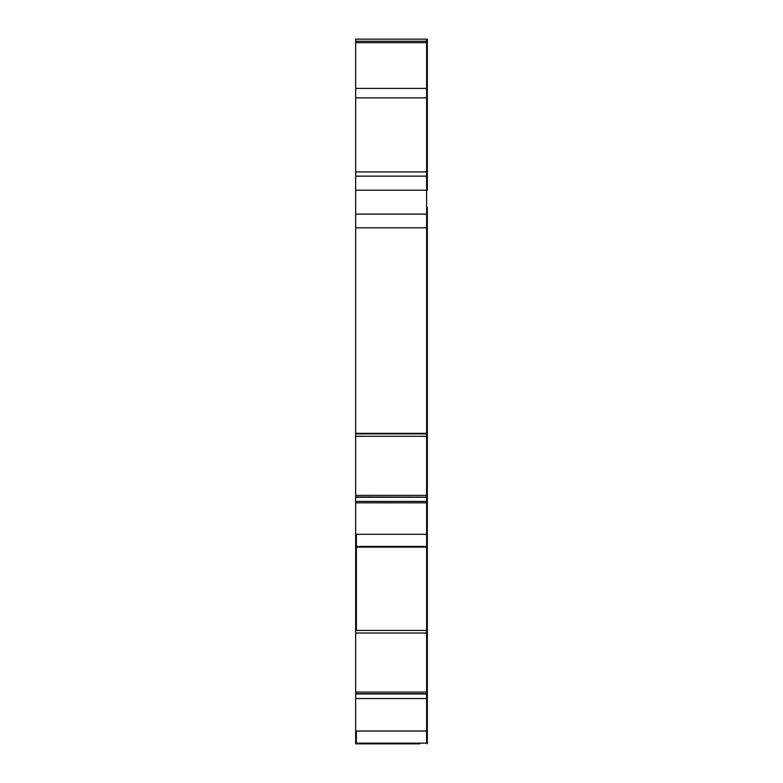 <?xml version="1.0" encoding="UTF-8"?>
<svg xmlns="http://www.w3.org/2000/svg" width="783" height="783" viewBox="0 0 783 783"><rect width="100%" height="100%" fill="white"/><g stroke="black" fill="none" stroke-linecap="round" stroke-linejoin="round"><path stroke-width="1.17" d="M427.332 698.544L426.627 698.544L426.627 731.019L427.332 731.019L427.332 692.113L426.627 692.113L426.627 731.019L356.373 731.019L356.373 743.145L426.627 743.145L426.627 731.019L426.627 743.145L355.668 743.145L356.373 743.145L356.373 743.85L372.375 743.85M356.373 731.019L355.668 731.019L355.668 743.85L355.668 546.681M355.668 176.155L355.668 171.937L426.627 171.937L426.627 176.155L427.332 176.155L427.332 171.937L426.627 171.937L426.627 41.254L427.332 41.254L427.332 39.15L426.627 39.15L426.627 41.254L355.668 41.254L355.668 39.15L426.627 39.15L426.627 176.155L355.668 176.155L355.668 433.351L426.627 433.351L426.627 501.414L427.332 501.414L427.332 495.385L355.668 495.385L355.668 546.426L426.627 546.426L426.627 534.3L426.627 546.426L355.668 546.426L355.668 547.121L427.332 547.121L427.332 633.016L355.668 633.026M355.668 495.385L355.668 436.278L427.332 436.297L427.332 495.385M355.668 433.351L355.668 436.278M355.668 171.937L355.668 97.875L427.332 97.875L427.332 171.937L427.332 116.804M427.332 97.875L427.332 42.683L427.332 88.401L355.668 88.401L355.668 97.875M355.668 88.401L355.668 42.683L427.332 42.683L427.332 41.254M355.668 41.254L355.668 42.683M355.668 190.21L426.627 190.21L426.627 176.155L426.627 214.092L355.668 214.092L426.627 214.092L426.627 433.351L427.332 433.351L427.332 436.278L426.627 436.278L427.332 436.297M427.332 176.155L427.332 190.21L426.627 190.21L426.627 497.136L355.668 496.98L426.627 497.244L355.668 497.244M355.668 501.414L426.627 501.414L426.627 497.244L427.332 497.244M356.373 501.414L356.373 502.833L426.627 502.833L426.627 501.414L426.627 534.3L427.332 534.3L427.332 547.121M355.668 534.3L356.373 534.3L356.373 630.423L426.627 630.423L426.627 693.699L355.668 693.709L426.627 693.699L426.627 698.544L355.668 698.544M355.668 692.113L426.627 692.113L426.627 547.121L426.627 630.423L427.332 630.423M356.373 630.423L355.668 630.423M427.332 501.414L427.332 534.3M427.332 502.833L426.627 502.833L426.627 534.3L356.373 534.3M426.627 214.092L427.332 214.092L427.332 433.351M427.332 207.289L427.332 214.092M427.332 122.06L427.332 113.525M427.332 142.545L427.332 152.264M427.332 110.824L427.332 115.874M409.215 743.85L418.2 743.85M419.6 743.85L355.668 743.85M419.747 743.85L418.905 743.85M427.332 731.019L427.332 743.85M427.332 692.113L427.332 633.026L426.627 633.007L427.332 633.026M355.668 227.814L427.332 227.814M355.668 433.88L427.332 433.88M427.332 497.185L355.668 497.185M356.373 502.833L355.668 502.833M427.332 693.914L355.668 693.914M427.332 693.963L355.668 693.963M427.332 496.98L426.627 496.98L427.332 496.98M427.332 693.709L426.627 693.709L427.332 693.699"/></g></svg>
